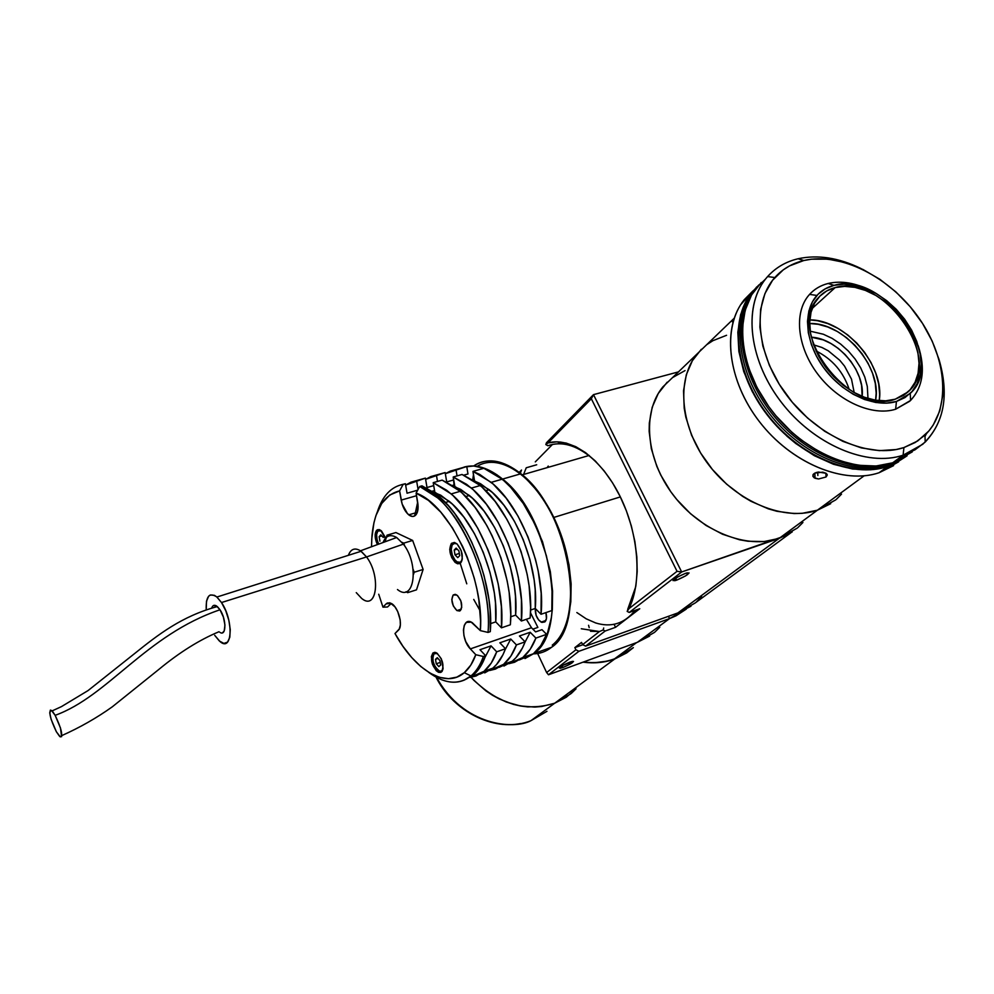 <?xml version="1.0" encoding="UTF-8"?>
<svg xmlns="http://www.w3.org/2000/svg" width="994" height="994" viewBox="0 0 994 994"><rect width="100%" height="100%" fill="white"/><g stroke="black" fill="none" stroke-linecap="round" stroke-linejoin="round"><path stroke-width="1.49" d="M566.282 697.229L554.664 703.23L541.618 706.51L527.665 706.896L520.508 705.989L506.244 702L492.477 695.241L485.967 690.905L474.039 680.505L485.967 690.905L492.477 695.241L499.261 698.956L513.351 704.361L520.508 705.989L534.722 707.069L541.618 706.51L554.664 703.23C524.832 712.437 496.963 703.789 471.044 677.287L474.039 680.505L471.044 677.287C496.963 703.789 524.832 712.437 554.664 703.23L570.891 693.75L554.664 703.23L614.665 659.034L554.664 703.23L566.282 697.229L576.06 688.78L571.426 693.29M589.193 627.636L588.572 625.288L589.193 627.636M633.352 647.628L614.665 659.034L608.017 661.047L593.84 662.824L583.006 662.166C594.337 663.644 604.886 662.6 614.665 659.034L626.729 652.872L633.352 647.628M676.641 580.161L674.752 580.72C671.882 580.185 675.473 577.725 685.5 573.352L687.289 572.817C690.234 573.327 686.68 575.774 676.641 580.161L675.659 578.173L676.641 580.161L673.025 580.583L677.933 576.806L685.5 573.352L689.078 572.954L685.512 575.936L676.641 580.161M590.511 631.265L599.457 631.525L582.608 644.609L581.552 642.397L582.608 644.609L585.615 646.125L605.172 631.016L615.547 627.313L639.751 608.738L615.547 627.313L614.081 624.294L615.547 627.313L605.172 631.016L603.147 629.985L599.457 631.525L582.608 644.609L585.615 646.125L605.172 631.016L603.147 629.985L603.706 627.972L603.147 629.985L599.457 631.525L581.279 628.755M562.865 667.521L560.069 668.328C558.653 667.595 561.945 665.52 569.922 662.103L572.668 661.321C574.122 662.041 570.854 664.104 562.865 667.521L562.057 665.831L562.865 667.521L559.274 667.956L563.151 665.21L573.526 661.432L569.587 664.452L562.865 667.521M585.615 646.125L677.896 612.913L585.615 646.125M546.625 672.528L548.489 674.777L578.893 651.306L575.911 649.803L546.625 672.528L548.489 674.777L637.365 642.31L669.558 618.591L578.893 651.306L575.911 649.803L574.855 647.603L582.869 644.733L574.855 647.603L575.911 649.803L546.625 672.528L537.63 653.505L546.625 672.528M649.591 636.085L637.365 642.31L669.558 618.591L676.032 615.795L686.307 609.098L669.558 618.591L668.465 616.317L669.558 618.591L578.893 651.306L548.489 674.777L637.365 642.31L654.412 632.445M654.971 631.973L659.792 627.226M520.334 473.268L521.502 470.038L519.216 472.386L521.502 470.038L520.297 473.38M581.552 642.397L574.855 647.603L581.552 642.397M701.652 596.524L696.62 601.718M690.954 606.216L677.896 612.913L695.253 602.923L790.814 532.821M667.16 382.205L658.239 393.525L652.201 407.267L649.331 422.935L649.144 431.297L651.318 448.667L656.81 466.335L660.737 475.033L670.801 491.744L676.827 499.56L690.557 513.736L706.038 525.466L722.588 534.263L739.548 539.779L747.96 541.245L764.2 541.544L779.147 538.375L677.896 612.913L779.147 538.375L681.673 571.972L629.227 612.453L639.751 608.738L629.227 612.453L681.673 571.972L677.051 571.314L628.916 608.676L627.164 611.385L629.227 612.453L627.164 611.385L633.153 597.854L635.936 585.391L637.191 571.6L636.831 556.826L634.868 541.494L631.352 526L626.357 510.779L620.032 496.267L612.565 482.86L604.166 470.92L595.058 460.756L585.516 452.605L575.787 446.679L566.145 443.063L556.826 441.833L548.042 442.939L591.331 398.743L677.051 571.314L628.916 608.676C642.31 582.124 638.844 534.151 620.032 496.267C601.295 458.296 570.655 436.602 548.042 442.939L591.331 398.743L593.493 394.643L678.455 371.893L593.493 394.643L546.452 442.765L545.83 444.591L547.905 445.734L545.83 444.591L548.042 442.939L545.83 444.591L546.452 442.765L593.493 394.643L591.331 398.743L677.051 571.314L681.673 571.972L593.493 394.643L681.673 571.972L785.943 535.542L792.218 531.914L779.147 538.375L797.287 528.075L779.147 538.375L817.416 510.195L779.147 538.375C747.003 549.732 700.832 531.38 673.41 495.273C645.814 459.278 641.888 412.311 662.849 386.914L696.993 354.038C675.821 379.807 680.294 427.942 708.896 465.093C737.312 502.355 784.726 521.564 817.416 510.195C784.726 521.564 737.312 502.355 708.896 465.093C680.294 427.942 675.821 379.807 696.993 354.038L734.255 318.179M560.591 442.057L558.516 442.74L558.094 441.858L558.516 442.74M552.478 444.442L535.294 461.875L552.478 444.442M576.855 612.553L586.224 618.827L595.704 622.965M547.098 467.652L548.241 466.062M536.71 464.77L526.248 467.776L523.602 474.461M628.73 608.987L627.711 609.347L635.738 586.684M596.027 461.713C578.918 445.871 562.877 440.553 547.905 445.734M797.896 527.541L802.941 522.471L797.896 527.541M553.807 517.439L620.343 496.913L553.807 517.439M460.259 563.275L460.023 562.356M595.418 622.878C611.26 627.81 624.493 623.636 635.091 610.378M817.863 475.505L817.664 472.175M835.817 499.808L817.416 510.195L835.817 499.808M672.466 377.658L662.849 386.914M685.052 370.588L672.578 377.571M811.352 337.214C837.147 338.208 865.265 370.911 862.146 396.37L861.599 385.461L859.425 377.322L855.846 369.259L851.013 361.58L845.099 354.56L838.327 348.459L830.934 343.514L823.218 339.886L811.352 337.214M849.236 389.573C843.558 372.116 832.487 359.219 816.024 350.894M810.234 331.188L823.33 334.232L832.177 338.395L840.626 344.073L848.379 351.056L855.151 359.082L860.692 367.879L864.792 377.099L867.302 386.43L867.986 398.445M854.169 392.493L851.51 379.174L844.565 366.14L839.756 360.275L828.25 350.783L821.914 347.465L813.589 344.831M701.342 349.267L692.346 360.76L686.307 374.763L683.537 390.766L684.195 408.149L685.823 417.145L691.613 435.285L700.608 452.991L712.437 469.516L726.626 484.165L742.568 496.329L750.992 501.311L768.287 508.829L776.985 511.301L794.02 513.55L802.183 513.326L817.416 510.195L864.072 475.853L817.416 510.195L830.686 503.697M733.448 320.689L734.044 318.813M732.342 321.82L733.224 321.435L732.292 321.609L733.249 319.869M812.881 474.983L815.95 472.61L818.571 472.051L826.051 473.293L827.132 474.436L826.026 476.996L818.596 478.971L815.055 478.276L812.893 476.412L813.278 474.287L814.844 473.082L822.784 472.162L826.051 473.293L827.269 475.07L826.026 476.996L825.865 473.169L826.026 476.996L818.596 478.971L813.987 477.692L812.881 474.983M726.577 335.289L712.922 340.681L706.846 344.595M836.439 499.261L841.533 494.117M893.618 465.614L879.069 472.734C844.726 484.413 794.467 464.583 762.373 425.37C730.13 386.281 721.495 334.68 740.555 304.909L753.079 290.795L744.208 299.753C721.644 327.697 727.471 380.615 759.54 421.829C791.41 463.167 843.67 484.823 879.069 472.734L887.555 466.546C852.044 478.623 799.499 456.755 767.393 415.144C735.075 373.657 729.124 320.478 751.712 292.46L759.006 284.831M895.644 409.217C872.434 416.548 838.451 401.551 817.913 374.328C797.238 347.204 793.647 312.849 808.805 295.255C813.862 289.378 820.298 285.452 828.139 283.476C820.709 285.34 814.521 288.981 809.576 294.386C793.746 311.569 796.778 346.136 817.403 373.657C837.88 401.265 872.235 416.623 895.644 409.217L896.439 401.477C874.832 408.236 843.198 394.022 824.299 368.575C805.277 343.216 802.382 311.346 816.931 295.454C821.479 290.459 827.182 287.104 834.028 285.365L828.139 283.476L834.028 285.365L843.894 284.147L854.492 285.166L865.426 288.347L876.298 293.59L886.698 300.673L896.277 309.333L904.664 319.26L911.585 330.083L916.754 341.439L919.984 352.907L921.152 364.053L920.183 374.465L917.102 383.759L911.983 391.561L905.012 397.55L896.439 401.477L886.573 403.154L875.801 402.495L864.544 399.513L853.237 394.295L842.365 387.039L832.363 378.043L823.641 367.681L816.546 356.349L811.377 344.545L808.308 332.729L807.476 321.373L808.88 310.936L812.433 301.816L817.975 294.348L825.281 288.807L834.028 285.365C883.492 269.921 947.978 360.449 910.231 393.413L896.439 401.477L895.644 409.217L910.579 400.433C923.078 386.865 925.613 368.588 918.158 345.589C925.762 369.172 922.954 387.722 909.746 401.228L895.644 409.217M879.23 400.669C885.145 365.904 845.273 319.608 809.824 319.882L817.565 320.714L827.853 323.609L838.066 328.43L847.82 335.003L856.778 343.067L864.594 352.348L871.005 362.499L875.764 373.148L878.684 383.92L879.653 394.407L879.23 400.669M835.208 287.564C883.144 272.542 945.331 360.834 907.994 391.947L895.221 399.203C849.572 416.635 784.925 330.778 818.323 297.802C822.759 292.708 828.387 289.304 835.208 287.564L812.185 308.475L835.208 287.564L826.797 290.882L819.789 296.212L814.459 303.406L811.054 312.178L809.712 322.218L810.52 333.127L813.465 344.483L818.447 355.827L825.256 366.711L833.643 376.664L843.26 385.312L853.697 392.282L864.556 397.302L875.379 400.172L885.741 400.818L895.221 399.203L903.471 395.438L910.181 389.698L915.101 382.205L918.083 373.272L919.015 363.245L917.909 352.522L914.791 341.501L909.821 330.58L903.173 320.143L895.097 310.6L885.878 302.263L875.863 295.454L865.414 290.422L854.89 287.353L844.701 286.384L835.208 287.564M809.7 323.51C843.484 322.131 882.349 367.271 875.59 400.209L876.161 393.127L875.279 383.336L872.546 373.272L868.11 363.319L862.121 353.839L854.815 345.166L846.453 337.625L837.333 331.487L827.791 326.989L818.174 324.292L809.7 323.51M870.856 290.708C855.672 282.855 841.433 280.445 828.139 283.476C841.433 280.445 855.672 282.855 870.856 290.708M898.588 461.85L879.069 472.734L887.555 466.546L906.267 456.358L895.072 463.502L887.555 466.546L870.906 469.777L852.653 469.031L833.531 464.297L814.322 455.687L795.834 443.548L787.111 436.304L771.17 419.828L764.125 410.783L752.247 391.549L743.723 371.483L738.865 351.441L737.834 332.244L740.617 314.663L747.016 299.38L756.707 286.931M755.788 288.658L752.16 292.808C729.658 320.677 735.585 373.595 767.728 414.883C799.661 456.283 851.945 478.064 887.282 466.049L900.576 459.576L890.711 463.552C856.48 475.107 806.258 455.24 773.991 416.051C741.574 376.962 732.553 325.373 751.265 295.491C732.553 325.373 741.574 376.962 773.991 416.051C806.258 455.24 856.48 475.107 890.711 463.552L894.314 462.235L887.282 466.049L901.906 458.893M761.267 282.507L751.563 294.969L745.165 310.29L742.406 327.921L743.475 347.167L748.37 367.271L756.943 387.411L768.871 406.72L775.954 415.803L791.957 432.34L800.717 439.621L819.267 451.81L838.538 460.471L857.723 465.242L876.012 466.012L892.699 462.794L903.111 455.19C867.402 467.242 814.347 444.989 781.806 402.881C749.054 360.909 742.829 307.245 765.479 279.103C773.817 268.74 784.688 261.944 798.107 258.751C817.789 254.476 838.774 257.744 861.04 268.554C838.774 257.744 817.789 254.476 798.107 258.751L803.811 260.527C840.725 251.805 890.413 277.164 918.928 318.03C947.642 358.784 951.208 410.025 924.954 435.148L915.275 442.467L903.919 447.573L903.111 455.19L915.052 449.785L925.203 442.057C944.648 421.394 949.183 393.624 938.796 358.759C949.581 395.264 944.238 423.767 922.767 444.256L903.111 455.19L892.699 462.794L912.293 451.872M925.004 436.403L926.47 433.632M765.479 279.103L756.26 288.049C733.647 316.104 739.698 369.445 772.152 411.094C804.407 452.866 857.114 474.871 892.699 462.794L907.124 455.786M798.107 258.751C785.856 261.658 775.693 267.61 767.592 276.568C743.077 303.592 747.712 357.852 780.327 400.955C812.707 444.194 866.843 467.466 903.111 455.19L903.919 447.573C869.39 459.141 817.987 436.938 787.173 395.848C756.148 354.883 751.601 303.294 774.835 277.537C782.502 268.989 792.168 263.311 803.811 260.527L798.107 258.751M803.811 260.527L789.559 265.883L783.26 269.859L772.599 280.233L764.933 293.578L760.621 309.407L759.888 327.125L762.845 346.049L769.393 365.407L779.321 384.38L792.23 402.185L807.575 418.039L824.709 431.284L842.9 441.373L861.388 447.909L879.392 450.642L896.178 449.536L903.919 447.573L917.698 440.951L928.818 431.036L933.267 424.972L939.74 410.969L942.871 394.941L942.585 377.509L938.97 359.331L932.173 341.066L922.482 323.336L910.243 306.773L895.917 291.938L879.963 279.364L862.966 269.473L845.484 262.64L828.151 259.161L811.601 259.173L803.811 260.527M888.996 464.794C853.635 476.809 801.301 454.991 769.306 413.529C737.113 372.191 731.174 319.223 753.676 291.341C731.174 319.223 737.113 372.191 769.306 413.529C801.301 454.991 853.635 476.809 888.996 464.794M754.906 289.838L754.197 290.832M546.973 711.306L530.982 720.662L546.973 711.306M554.664 703.23L530.982 720.662L554.664 703.23M436.614 677.423C454.581 713.493 499.435 733.634 530.982 720.662C514.37 729.807 463.552 726.428 436.614 677.423M545.905 612.602C547.048 616.951 546.688 620.07 544.836 621.933L546.452 618.628L545.905 612.602M551.571 647.28C546.166 651.542 540.127 653.729 533.467 653.866C540.127 653.729 546.166 651.542 551.571 647.28L533.803 653.592L524.969 658.55L533.803 653.592L551.571 647.28C588.001 623.847 568.792 509.524 520.931 473.765C503.014 459.775 487.271 457.178 473.691 466C496.478 449.611 534.996 474.722 556.081 523.527C577.452 572.134 574.507 629.861 551.571 647.28M457.824 563.809L457.364 562.032L457.824 563.809M459.911 562.405L466.77 583.826M473.74 599.419L480.09 610.738M464.049 467.081C475.853 463.813 488.7 467.814 502.566 479.071C550.204 515.227 569.811 630.258 533.803 653.592L541.593 644.882L547.532 632.793L551.322 617.771L552.341 609.334L552.565 591.032L550.316 571.475L542.513 541.655L530.113 513.886L519.887 497.87L508.63 484.637L496.838 474.71L485.01 468.447L473.629 465.987L464.049 467.081M552.254 645.118C574.507 628.133 577.651 572.569 557.311 525.155C537.245 477.567 499.982 451.86 477.195 466.36M568.605 615.771L570.817 601.78L571.128 583.913L569.003 564.841L564.505 545.395L557.845 526.422L549.297 508.766L539.257 493.173L524.41 476.785M472.709 479.903L473.492 474.424L472.709 479.903M535.306 608.527L536.101 615.323L538.611 619.933L541.892 622.418L544.836 621.933L541.171 622.12C536.984 619.063 535.033 614.528 535.306 608.527M481.171 484.724L481.419 486.575M530.485 612.751L537.878 627.4L532.871 629.14M460.533 600.127L461.378 602.687M376.999 543.718L377.422 544.588C374.726 538.574 374.415 533.84 376.515 530.423L379.261 529.603L376.515 530.423L380.677 530.311L385.809 539.257M432.875 653.021L436.254 652.735C442.69 658.786 444.467 665.185 441.56 671.932L438.404 672.267C431.868 666.39 430.029 659.979 432.875 653.021L434.751 652.325L437.012 653.182L441.311 658.811L443.113 668.328L442.28 671.049L440.677 672.453L438.553 672.329L436.242 670.714L432.39 664.166L431.359 656.636L432.875 653.021M451.45 543.358L456.793 543.718C462.421 550.477 463.701 556.888 460.632 562.952L455.563 562.716C449.785 556.106 448.418 549.657 451.45 543.358L454.345 542.463L451.45 543.358L454.643 542.538L457.128 544.016L461.253 550.738L462.309 558.876L461.402 561.921L459.688 563.61L457.414 563.71L454.941 562.206L451.674 557.51L449.71 549.334L451.45 543.358M453.165 594.996L456.805 595.033C461.676 600.289 462.869 605.458 460.408 610.564L456.942 610.589C451.997 605.445 450.742 600.252 453.165 594.996L455.153 594.35L453.165 594.996L455.687 594.474L457.65 595.717L460.905 601.084L461.738 607.446L459.663 611.037L456.905 610.564L453.339 606.017L451.798 599.581L453.165 594.996M526.36 619.299L531.492 627.736L535.58 631.898L541.978 629.674L546.588 634.346L535.89 638.086C532.622 646.585 528.261 653.058 522.819 657.506L533.38 653.754C538.872 649.293 543.271 642.82 546.588 634.346L535.89 638.086L530.187 632.259L519.427 635.998L525.118 641.863L516.433 644.907C513.252 653.431 508.965 659.904 503.598 664.34L512.171 661.296C517.576 656.848 521.887 650.374 525.118 641.863L516.433 644.907L510.754 639.018L499.845 642.807L505.499 648.734L496.702 651.816C493.596 660.364 489.396 666.85 484.103 671.273L492.8 668.179C498.131 663.756 502.355 657.27 505.499 648.734L496.702 651.816L491.048 645.864L479.978 649.716L485.619 655.705L483.382 656.487L475.791 654.711C472.945 662.576 469.118 668.564 464.31 672.677L470.957 675.957C476.188 671.534 480.338 665.048 483.382 656.487C480.338 665.048 476.188 671.534 470.957 675.957L473.156 675.174C478.4 670.751 482.55 664.265 485.619 655.705L483.382 656.487L475.791 654.711L470.361 648.896C460.359 638.98 461.974 615.609 472.312 622.716L480.351 630.631L488.042 632.42L490.291 631.65C494.279 586.932 469.976 522.471 439.882 497.199L421.978 485.83L419.716 486.476L437.608 497.857C467.677 523.155 491.993 587.678 488.042 632.42C493.335 577.663 455.327 497.82 419.716 486.476L416.101 493.111C449.487 504.517 484.836 578.993 480.351 630.631L488.042 632.42L490.291 631.65L490.141 610.415L488.899 599.109L484.103 575.911L480.624 564.356L471.752 542.152L466.484 531.827L454.693 513.463L448.331 505.673L435.161 493.347L421.978 485.83L419.716 486.476L416.101 493.111L417.704 502.442C418.586 508.195 417.94 512.395 415.803 515.016C413.852 516.992 411.491 516.93 408.733 514.842C405.005 511.587 402.495 506.679 401.191 500.106L416.548 495.708L401.191 500.106L399.6 490.899L389.747 495.024L381.758 503.424L375.931 515.588L373.906 522.869L371.694 539.407M432.166 491.235L434.552 490.551L432.166 491.235M452.432 485.432L454.544 484.823L452.432 485.432M446.704 481.928L453.736 479.928L446.704 481.928L445.138 472.56L439.472 474.15L445.138 472.56L446.704 481.928M427.01 487.532L433.719 485.619L427.01 487.532L425.407 478.114L419.816 479.68L425.407 478.114L427.01 487.532M407.043 493.21L417.704 490.179L407.043 493.21L405.403 483.73L401.489 484.687L405.403 483.73L407.043 493.21M417.728 490.129L414.001 491.235L417.728 490.129M391.276 603.433L387.511 606.999L382.963 607.16L386.219 603.805L391.214 603.395C398.383 606.775 403.477 626.096 398.308 630.295L394.991 633.538L402.98 646.373L411.665 657.481L420.822 666.539L430.191 673.236L439.497 677.349L448.48 678.691L456.842 677.138L464.31 672.677C445.685 689.078 415.094 670.341 394.991 633.538L399.265 628.991L400.333 625.064L400.184 619.883L397.724 611.558L394.966 606.874L390.244 602.96L387.387 602.985L386.219 603.805L389.486 602.762L386.219 603.805L382.963 607.16L378.726 594.238L382.963 607.16L387.511 606.999L391.276 603.433M418.076 489.483L416.561 480.599L411.007 482.152L405.639 485.097L425.407 478.114L416.561 480.599L418.076 489.483M437.484 481.431L436.403 475.02L430.787 476.598L425.618 479.356L445.138 472.56L436.403 475.02L437.484 481.431M417.666 502.194L414.697 515.923M414.871 514.755L415.157 512.966M467.975 473.976L466.745 466.484L455.985 469.516L457.041 475.89L455.985 469.516L450.294 471.106L445.337 473.703L466.745 466.484L461.005 468.099L466.745 466.484L467.975 473.976L463.813 475.157M541.978 629.674L546.588 634.346L540.811 645.566L533.38 653.754L522.819 657.506L530.175 649.318L535.89 638.086L530.187 632.259L519.427 635.998L525.118 641.863L522.509 647.852L516.01 657.606L512.171 661.296L503.598 664.34L510.841 656.164L516.433 644.907L510.754 639.018L499.845 642.807L505.499 648.734L502.964 654.735L496.578 664.501L492.8 668.179L484.103 671.273L491.222 663.097L496.702 651.816L491.048 645.864L479.978 649.716L485.619 655.705L480.214 666.999L476.871 671.497L473.156 675.174L463.788 680.331L470.957 675.957C462.359 682.866 452.394 684.058 441.038 679.498L428.625 672.304C444.678 684.083 458.781 685.301 470.957 675.957L464.31 672.677L470.796 665.11L475.791 654.711L470.361 648.896L531.492 627.736L470.361 648.896L465.801 641.627L463.962 635.738L463.428 630.022L464.285 625.325L466.397 622.381L471.231 622.145L480.351 630.631L480.574 620.877L478.847 599.991L476.896 589.131L474.275 578.197L467.093 556.739L462.657 546.501L452.382 527.764L440.764 512.121L428.439 500.392L416.101 493.111L418.101 506.356L417.107 512.867L414.051 516.234L412.001 516.408L407.54 513.761L402.148 504.045L399.6 490.899L403.166 484.364C391.176 486.712 382.603 495.782 377.434 511.599C382.603 495.782 391.176 486.712 403.166 484.364L405.403 483.73L403.166 484.364L399.6 490.899C383.771 494.776 374.552 509.711 371.955 535.716L371.507 546.762M483.842 468.298L472.982 471.38L474.237 480.922L480.487 483.693L492.452 492.564L503.983 505.3L514.445 521.303L523.266 539.742L529.951 559.61L534.126 579.85L535.194 589.753L535.257 608.465L541.034 614.28L551.819 610.577C556.715 566.505 532.772 503.573 502.132 479.195L483.842 468.298L497.323 475.48L504.07 480.872L510.717 487.383L523.266 503.461L534.25 522.881L538.947 533.505L546.414 555.857L550.949 578.595L552.043 589.691L551.819 610.577L541.034 614.28L541.196 593.331L538.164 570.817L535.493 559.373L528 536.934L518.036 516.147L506.194 498.193L493.148 484.041L479.667 474.374L472.982 471.38L491.21 482.351C521.763 506.878 545.768 570.084 541.034 614.28L535.257 608.465C538.984 568.034 516.843 511.314 489.185 489.719L474.536 480.835L472.982 471.38L483.842 468.298M462.048 474.473L453.239 476.971L454.246 486.662L460.731 489.396L472.622 498.367L484.115 511.239L494.565 527.379L503.399 545.967L510.121 565.984L514.37 586.348L515.476 596.313L515.637 615.124L521.39 621.001L530.15 617.995C534.735 573.7 510.667 510.22 480.214 485.532L462.048 474.473L475.43 481.767L482.14 487.234L495.161 501.473L506.99 519.514L512.245 529.665L521.055 551.521L527.18 574.408L529.106 585.814L530.61 607.769L530.15 617.995L521.39 621.001L521.44 599.941L518.321 577.29L515.613 565.772L508.071 543.171L498.093 522.223L486.265 504.107L473.281 489.806L466.584 484.314L453.239 476.971L471.355 488.104C501.721 512.916 525.851 576.607 521.39 621.001L515.637 615.124C519.116 574.495 496.876 517.34 469.379 495.497L454.83 486.488L453.239 476.971L462.048 474.473M442.156 480.114L433.222 482.649L434.838 492.229L433.968 492.477L440.702 495.174L452.518 504.256L463.962 517.253L474.399 533.542L483.246 552.279L490.017 572.445L494.329 592.946L495.484 602.973L495.745 621.884L501.473 627.823L510.357 624.779C514.656 580.26 490.464 516.296 460.185 491.322L442.156 480.114L455.438 487.52L462.111 493.049L475.07 507.425L486.886 525.627L492.154 535.865L500.988 557.895L507.176 580.931L509.152 592.412L510.754 614.491L510.357 624.779L501.473 627.823L501.398 606.651L498.193 583.863L491.98 560.753L487.855 549.496L477.853 528.373L466.049 510.096L453.115 495.658L446.455 490.104L433.222 482.649L451.201 493.931C481.394 519.03 505.635 583.217 501.473 627.823L495.745 621.884C498.963 581.055 476.623 523.453 449.288 501.361L434.838 492.229L433.222 482.649L442.156 480.114M470.634 487.495L471.529 488.042M530.572 610.055L535.257 608.465L530.572 610.055M510.73 616.789L515.637 615.124L510.73 616.789M490.601 623.623L495.745 621.884L490.601 623.623M519.315 659.966L533.38 653.754L525.056 658.525M522.819 657.506L508.766 663.706L514.544 662.265L522.819 657.506M530.187 632.259L525.018 642.124L530.187 632.259M499.286 667.297L512.171 661.296L503.958 666.042M503.598 664.34L489.57 670.515L495.434 669.074L503.598 664.34M510.754 639.018L505.163 649.654L510.754 639.018M479.953 674.168L492.8 668.179L484.699 672.901M484.103 671.273L470.112 677.411L476.051 675.982L484.103 671.273M491.048 645.864L485.047 657.258L491.048 645.864M376.254 541.867L375.16 534.287L377.31 529.777L379.286 529.616L381.485 530.982L385.225 537.245M403.713 543.146L404.794 546.141L403.713 543.146L412.659 540.45L403.713 543.146L401.974 542.314L403.713 543.146M416.498 589.84L407.664 592.66L408.323 590.585L407.664 592.66L405.937 591.778L407.664 592.66L416.498 589.84L423.109 569.463L414.187 572.246L413.504 574.383M413.106 569.251L414.187 572.246L423.109 569.463L412.659 540.45L395.898 532.548L387.014 535.182L395.898 532.548M385.063 541.78L387.014 535.182M222.494 632.78L224.197 630.991L224.955 625.04L223.377 617.05L220.009 609.769C145.696 634.98 108.209 696.222 55.142 715.332C61.404 728.478 63.119 735.672 60.299 736.914L56.372 731.77C50.048 718.389 48.395 711.269 51.427 710.375L55.142 715.332C108.209 696.222 145.696 634.98 220.009 609.769L216.431 605.905C214.17 604.625 212.592 605.371 211.697 608.129M397.463 589.529C414.225 603.259 419.679 564.915 403.402 544.14L366.55 556.938L403.402 544.14L396.681 537.518L360.499 550.8L366.55 556.938L221.5 602.538L216.742 596.897L214.406 595.331L210.268 594.996L208.628 596.214L206.503 601.184L206.218 609.894C205.758 596.263 209.312 591.977 216.903 597.034L221.5 602.538L366.55 556.938L361.17 551.26C355.218 547.309 350.944 548.663 348.372 555.323M214.716 635.34L219.947 641.49C232.347 652.623 233.888 620.529 221.5 602.538L225.762 610.763L228.844 620.293L230.26 629.612L229.8 637.278L227.564 642.112L223.898 643.416L219.388 641.018L214.716 635.34M396.681 537.518C390.393 533.952 385.834 535.617 383.013 542.538M362.388 598.972C377.086 610.316 380.851 575.65 366.55 556.938C381.199 576.122 376.763 611.223 361.729 598.5L356.262 592.635M219.898 632.358C226.421 636.806 226.57 619.299 220.009 609.769L217.326 606.564L213.635 605.445M56.372 731.77L51.104 719.246L49.737 712.872L50.383 710.076L52.868 711.841L55.142 715.332L60.485 728.018L61.591 736.703L59.628 736.38L56.372 731.77M438.851 670.875L442.057 671.397M441.995 670.677C437.447 675.199 429.321 657.481 434.179 653.667L437.546 653.58L434.179 653.667L432.812 656.922L433.21 661.929L435.26 667.011L439.298 671.037L441.199 671.149L442.964 669.235M434.39 653.046L434.216 653.17C431.433 659.854 433.247 665.905 439.646 671.31M438.006 658.45L435.496 659.32L437.31 657.693L439.907 660.538L440.677 664.998L439.907 660.538L437.31 657.693L435.496 659.32L436.267 663.781L440.23 662.402L436.267 663.781L435.496 659.32L438.006 658.45M440.677 664.998L438.851 666.614L436.267 663.781L438.851 666.614L440.677 664.998M459.7 555.671L458.905 550.9L456.147 548.092L458.905 550.9L459.7 555.671L457.737 557.622L454.991 554.814L459.327 553.459L454.991 554.814L454.196 550.055L456.147 548.092L454.196 550.055L454.991 554.814L457.737 557.622L459.7 555.671M457.178 549.135L454.196 550.055L457.178 549.135M457.116 544.004L454.631 543.196L452.133 544.998L451.251 549.433L452.282 555L454.892 559.858L457.078 561.871L460.222 562.281L462.098 560.057M379.559 529.703L377.819 530.659C375.794 533.94 376.105 538.413 378.751 544.103C376.204 538.611 375.881 534.263 377.807 531.069L376.589 534.561L377.049 539.618M381.808 535.903L379.136 536.698L380.801 534.834L383.262 537.443L380.801 534.834L379.136 536.698L379.932 541.158L379.136 536.698L381.808 535.903M381.298 530.808L379.373 530.249L377.807 531.069L381.298 530.808M583.428 662.016C594.574 663.396 604.948 662.339 614.565 658.823L636.62 642.584L614.565 658.823L631.364 649.082M674.069 579.316L674.752 580.72M559.672 667.496L560.069 668.328M589.181 455.451L522.235 474.859M814.844 473.082L815.055 478.276M751.712 292.46L744.208 299.753M809.576 294.386L816.931 295.454M903.558 395.388L907.994 391.947M910.579 400.433L910.231 393.413M925.203 442.057L924.954 435.148M767.592 276.568L774.835 277.537M752.16 292.808L753.676 291.341M520.694 723.52C489.483 729.894 451.947 709.331 436.018 677.1M502.566 479.071L520.931 473.765M545.905 620.48L541.171 622.12M408.733 514.842L417.306 512.332M437.608 497.857L439.882 497.199M502.132 479.195L491.21 482.351M485.793 490.713L489.185 489.719M480.214 485.532L471.355 488.104M465.739 496.565L469.379 495.497M460.185 491.322L451.201 493.931M445.399 502.492L449.288 501.361M456.942 610.589L461.328 609.136M457.513 562.107L455.563 562.716M217.313 606.551C181.716 616.317 158.642 634.234 133.929 654.102L88.044 690.581L61.454 706.622L52.073 710.934M361.17 551.26L216.903 597.034M219.015 631.724C199.521 639.838 179.492 652.375 158.953 669.335L112.247 706.858C96.592 718.003 79.781 727.571 61.852 735.56M435.583 652.474L434.216 653.157"/></g></svg>
